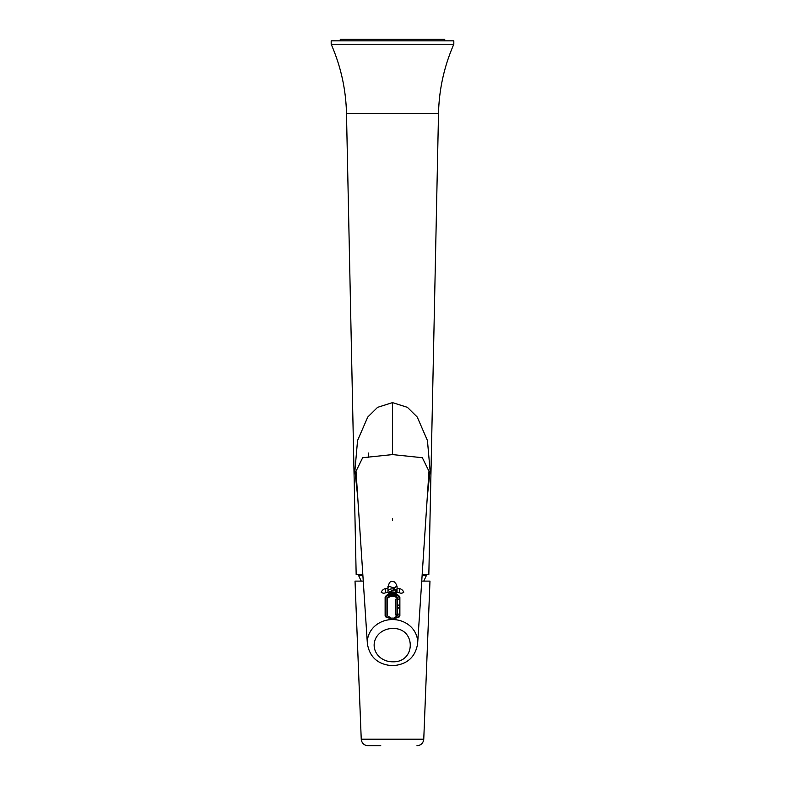 <?xml version="1.0" encoding="UTF-8"?>
<svg xmlns="http://www.w3.org/2000/svg" width="785" height="785" viewBox="0 0 785 785"><rect width="100%" height="100%" fill="white"/><g stroke="black" fill="none" stroke-linecap="round" stroke-linejoin="round"><path stroke-width="1.18" d="M362.896 575.65L358.666 575.65L358.666 574.522M426.334 574.522L426.334 575.65L422.104 575.65M399.29 616.882A6.81 3.052 0 0 0 399.31 616.657L399.31 614.969M399.084 617.03L399.536 615.783M387.309 617.599A6.584 2.944 180 0 1 385.916 615.783L385.916 597.483A6.584 2.944 180 0 1 392.5 594.539A6.584 2.944 180 0 1 399.084 597.483L399.536 598.298M385.916 600.329L385.916 599.514M385.916 598.729A6.81 3.052 0 0 0 385.69 599.514M385.916 615.783L385.916 617.03M399.084 599.004L397.269 599.475L397.269 605.107L397.269 599.475M397.269 613.782L397.269 608.159L397.269 613.782L399.084 614.253M397.269 605.107L399.084 605.107M397.269 605.618L397.269 607.649L397.269 605.618L399.084 605.618M397.269 607.649L399.084 607.649M397.269 608.159L399.084 608.159M399.084 615.783A6.584 2.944 180 0 1 397.691 617.599M391.224 618.05L387.28 615.783L387.28 597.483C390.763 594.471 394.237 594.471 397.72 597.483L397.72 598.651L395.905 599.122L395.905 614.135L397.72 614.606L397.72 615.783L393.776 618.05M395.905 614.135L395.905 615.155L397.72 615.783M387.28 615.783L387.28 598.494C390.763 595.481 394.237 595.481 397.72 598.494L397.72 598.651M444.732 40.84L444.732 39.25L340.268 39.25L340.268 40.84M331.182 40.84L453.818 40.84L453.818 44.245L331.182 44.245L331.182 40.84M427.266 497.298L430.082 470.558L427.442 440.532L417.257 417.07L407.395 407.327L392.5 402.626L392.5 454.584L362.67 457.714L356.017 471.236L367.38 643.71A25.169 22.804 0 0 1 392.5 619.551A25.169 22.804 180 0 1 417.62 643.71C415.343 657.3 406.964 664.63 392.5 665.719C378.036 664.63 369.656 657.3 367.38 643.71M422.173 574.522L428.836 574.522L438.511 113.511L346.489 113.511C345.94 89.421 340.837 66.332 331.182 44.245M346.489 113.511L356.164 574.522L362.827 574.522M357.734 497.298L354.918 470.558L357.558 440.532L367.743 417.07L377.605 407.327L392.5 402.626M417.62 643.71L428.983 471.236L422.33 457.714L392.5 454.584M385.121 597.405C387.309 594.039 389.762 592.626 392.5 593.166C395.238 592.636 397.701 594.049 399.879 597.405L399.879 615.744C397.632 617.913 395.169 618.688 392.5 618.07C389.831 618.688 387.368 617.913 385.121 615.744L385.121 597.405L385.121 615.744M385.121 615.783L385.69 616.657L385.69 598.366L385.121 597.483A7.379 3.307 180 0 1 392.5 594.176A7.379 3.307 180 0 1 399.879 597.483L399.536 616.313M399.879 597.405L399.536 598.013M385.69 598.366A6.81 3.052 180 0 1 385.916 597.581M399.31 592.724L399.31 588.652C401.017 588.721 402.528 589.878 403.853 592.145C402.479 593.293 400.968 593.489 399.31 592.724L392.5 591.939L385.69 592.724C384.032 593.489 382.521 593.293 381.147 592.145C382.472 589.878 383.983 588.721 385.69 588.652L387.957 588.22L388.614 585.041C389.429 582.185 390.724 580.998 392.5 581.479L394.404 581.891L396.474 584.511M388.526 584.511L388.526 586.228L394.404 588.024L396.474 586.228L396.386 585.041L397.043 586.189L397.043 592.292M388.546 592.204L394.404 589.653L396.454 592.204M399.31 588.652L397.043 588.22L397.043 586.189M387.957 588.22L387.957 592.292M387.957 586.189L387.957 590.919A4.543 2.031 180 0 1 392.5 588.887A4.543 2.031 180 0 1 397.043 590.919M421.741 581.106L429.974 581.106L423.763 739.205L361.237 739.205L355.026 581.106L363.259 581.106M361.237 739.205C361.767 743.199 364.034 745.387 368.047 745.75L380.774 745.75M392.5 661.794A18.359 16.632 0 0 1 374.141 645.152A18.359 16.632 0 0 1 392.5 628.52C416.178 627.49 416.178 662.815 392.5 661.794M392.5 518.581L392.5 520.318M368.705 453.024L368.705 457.567M385.69 592.724L385.69 588.652M361.228 581.106L358.666 575.65M423.772 581.106L426.334 575.65M453.818 44.245C444.163 66.332 439.06 89.421 438.511 113.511M423.763 739.205C423.233 743.199 420.966 745.387 416.953 745.75"/></g></svg>
